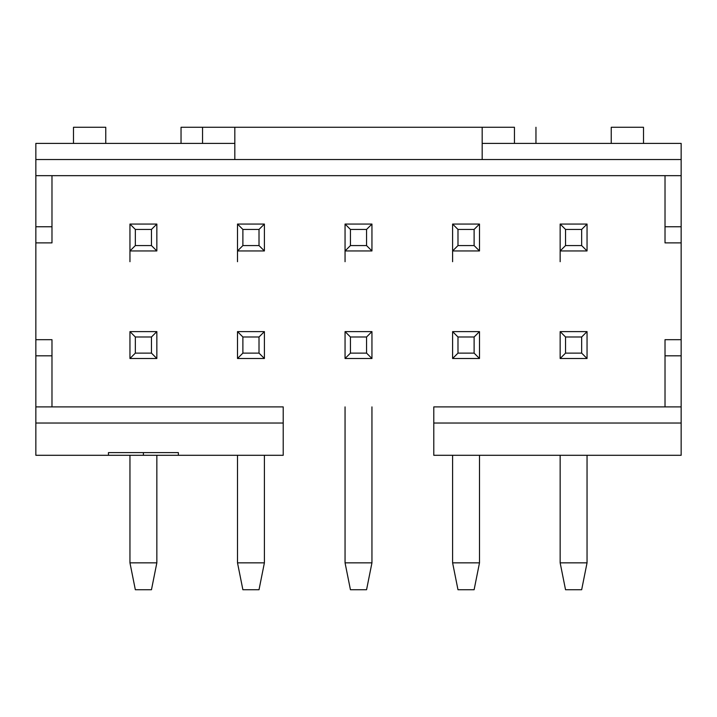 <?xml version="1.0" encoding="UTF-8"?>
<svg xmlns="http://www.w3.org/2000/svg" width="717" height="717" viewBox="0 0 717 717"><rect width="100%" height="100%" fill="white"/><g stroke="black" fill="none" stroke-linecap="round" stroke-linejoin="round"><path stroke-width="1.08" d="M283.215 406.897L283.215 455.295L35.85 455.295L35.85 423.03L283.215 423.03L283.215 406.897L35.85 406.897L35.85 423.03L35.85 406.897L283.215 406.897M433.785 455.295L433.785 406.897L681.15 406.897L433.785 406.897L433.785 423.03L681.15 423.03L681.15 406.897L681.15 423.03L433.785 423.03L433.785 455.295L681.15 455.295L433.785 455.295M514.447 127.267L514.447 143.4L514.447 127.267L482.183 127.267L514.447 127.267M202.553 143.4L202.553 127.267L482.183 127.267L482.183 143.4L482.183 127.267L202.553 127.267L202.553 143.4M234.817 143.4L234.817 127.267L234.817 159.532L482.183 159.532L482.183 143.4L482.183 159.532L681.15 159.532L681.15 143.4L482.183 143.4L681.15 143.4L681.15 159.532L234.817 159.532L234.817 143.4L35.85 143.4L35.85 159.532L234.817 159.532L35.85 159.532L35.85 175.665L681.15 175.665L681.15 159.532L681.15 406.897L681.15 339.679L665.018 339.679L681.15 339.679L681.15 242.884L665.018 242.884L665.018 175.665L665.018 226.751L681.15 226.751L681.15 175.665L35.85 175.665L35.85 143.4L234.817 143.4M181.042 127.267L202.553 127.267L181.042 127.267L181.042 143.4L181.042 127.267M535.957 143.4L535.957 127.267L535.957 143.4M681.15 455.295L681.15 423.03L681.15 455.295M35.85 406.897L35.85 175.665L35.85 242.884L51.983 242.884L35.85 242.884L35.85 339.679L51.983 339.679L51.983 406.897L51.983 355.811L35.85 355.811L35.85 406.897M105.757 127.267L105.757 143.4L105.757 127.267L73.492 127.267L73.492 143.4L73.492 127.267L105.757 127.267M643.508 127.267L643.508 143.4L643.508 127.267L611.242 127.267L611.242 143.4L611.242 127.267L643.508 127.267M665.018 406.897L665.018 339.679L665.018 355.811L681.15 355.811L665.018 355.811L665.018 406.897M51.983 175.665L51.983 242.884L51.983 226.751L35.85 226.751L51.983 226.751L51.983 175.665M35.85 455.295L108.446 455.295L108.446 452.606L178.354 452.606L178.354 455.295L283.215 455.295L283.215 423.03L35.85 423.03L35.85 455.295M35.85 339.679L35.85 355.811L51.983 355.811L51.983 339.679L35.85 339.679M665.018 226.751L665.018 242.884L681.15 242.884L681.15 226.751L665.018 226.751M143.4 452.606L143.4 455.295L178.354 455.295L178.354 452.606L108.446 452.606L108.446 455.295L143.4 455.295L143.4 452.606M156.844 250.95L129.956 250.95L129.956 224.062L156.844 224.062L156.844 250.95L151.466 245.572L135.334 245.572L129.956 250.95L156.844 250.95L156.844 224.062L129.956 224.062L129.956 250.95L135.334 245.572L135.334 229.44L129.956 224.062L135.334 229.44L151.466 229.44L156.844 224.062L151.466 229.44L151.466 245.572L156.844 250.95M156.844 358.5L129.956 358.5L129.956 331.613L156.844 331.613L156.844 358.5L151.466 353.123L135.334 353.123L129.956 358.5L156.844 358.5L156.844 331.613L129.956 331.613L129.956 358.5L135.334 353.123L135.334 336.99L129.956 331.613L135.334 336.99L151.466 336.99L156.844 331.613L151.466 336.99L151.466 353.123L156.844 358.5M371.944 358.5L345.056 358.5L345.056 331.613L371.944 331.613L371.944 358.5L366.566 353.123L350.434 353.123L345.056 358.5L371.944 358.5L371.944 331.613L345.056 331.613L345.056 358.5L350.434 353.123L350.434 336.99L345.056 331.613L350.434 336.99L366.566 336.99L371.944 331.613L366.566 336.99L366.566 353.123L371.944 358.5M237.506 331.613L264.394 331.613L264.394 358.5L237.506 358.5L237.506 331.613L242.884 336.99L259.016 336.99L264.394 331.613L237.506 331.613L237.506 358.5L264.394 358.5L264.394 331.613L259.016 336.99L259.016 353.123L264.394 358.5L259.016 353.123L242.884 353.123L237.506 358.5L242.884 353.123L242.884 336.99L237.506 331.613M479.494 358.5L452.606 358.5L452.606 331.613L479.494 331.613L479.494 358.5L474.116 353.123L457.984 353.123L452.606 358.5L479.494 358.5L479.494 331.613L452.606 331.613L452.606 358.5L457.984 353.123L457.984 336.99L452.606 331.613L457.984 336.99L474.116 336.99L479.494 331.613L474.116 336.99L474.116 353.123L479.494 358.5M479.494 250.95L452.606 250.95L452.606 224.062L479.494 224.062L479.494 250.95L474.116 245.572L457.984 245.572L452.606 250.95L479.494 250.95L479.494 224.062L452.606 224.062L452.606 250.95L457.984 245.572L457.984 229.44L452.606 224.062L457.984 229.44L474.116 229.44L479.494 224.062L474.116 229.44L474.116 245.572L479.494 250.95M237.506 224.062L264.394 224.062L264.394 250.95L237.506 250.95L237.506 224.062L242.884 229.44L259.016 229.44L264.394 224.062L237.506 224.062L237.506 250.95L264.394 250.95L264.394 224.062L259.016 229.44L259.016 245.572L264.394 250.95L259.016 245.572L242.884 245.572L237.506 250.95L242.884 245.572L242.884 229.44L237.506 224.062M371.944 250.95L345.056 250.95L345.056 224.062L371.944 224.062L371.944 250.95L366.566 245.572L350.434 245.572L345.056 250.95L371.944 250.95L371.944 224.062L345.056 224.062L345.056 250.95L350.434 245.572L350.434 229.44L345.056 224.062L350.434 229.44L366.566 229.44L371.944 224.062L366.566 229.44L366.566 245.572L371.944 250.95M587.044 358.5L560.156 358.5L560.156 331.613L587.044 331.613L587.044 358.5L581.666 353.123L565.534 353.123L560.156 358.5L587.044 358.5L587.044 331.613L560.156 331.613L560.156 358.5L565.534 353.123L565.534 336.99L560.156 331.613L565.534 336.99L581.666 336.99L587.044 331.613L581.666 336.99L581.666 353.123L587.044 358.5M587.044 250.95L560.156 250.95L560.156 224.062L587.044 224.062L587.044 250.95L581.666 245.572L565.534 245.572L560.156 250.95L587.044 250.95L587.044 224.062L560.156 224.062L560.156 250.95L565.534 245.572L565.534 229.44L560.156 224.062L565.534 229.44L581.666 229.44L587.044 224.062L581.666 229.44L581.666 245.572L587.044 250.95M345.056 250.95L345.056 261.705M452.606 250.95L452.606 261.705M151.466 229.44L135.334 229.44L135.334 245.572L151.466 245.572L151.466 229.44M151.466 336.99L135.334 336.99L135.334 353.123L151.466 353.123L151.466 336.99M366.566 336.99L350.434 336.99L350.434 353.123L366.566 353.123L366.566 336.99M259.016 336.99L242.884 336.99L242.884 353.123L259.016 353.123L259.016 336.99M474.116 336.99L457.984 336.99L457.984 353.123L474.116 353.123L474.116 336.99M474.116 229.44L457.984 229.44L457.984 245.572L474.116 245.572L474.116 229.44M259.016 229.44L242.884 229.44L242.884 245.572L259.016 245.572L259.016 229.44M366.566 229.44L350.434 229.44L350.434 245.572L366.566 245.572L366.566 229.44M581.666 336.99L565.534 336.99L565.534 353.123L581.666 353.123L581.666 336.99M581.666 229.44L565.534 229.44L565.534 245.572L581.666 245.572L581.666 229.44M237.506 250.95L237.506 261.705M129.956 250.95L129.956 261.705M560.156 250.95L560.156 261.705M345.056 562.845L371.944 562.845L371.944 406.897L371.944 562.845L345.056 562.845L345.056 406.897L345.056 562.845L350.434 589.732L366.566 589.732L371.944 562.845L366.566 589.732L350.434 589.732L345.056 562.845M479.494 455.295L479.494 562.845L479.494 455.295M452.606 562.845L452.606 455.295L452.606 562.845L479.494 562.845L474.116 589.732L479.494 562.845L452.606 562.845L457.984 589.732L452.606 562.845M237.506 562.845L264.394 562.845L264.394 455.295L264.394 562.845L237.506 562.845L237.506 455.295L237.506 562.845L242.884 589.732L259.016 589.732L264.394 562.845L259.016 589.732L242.884 589.732L237.506 562.845M457.984 589.732L474.116 589.732L457.984 589.732M129.956 562.845L156.844 562.845L156.844 455.295L156.844 562.845L129.956 562.845L129.956 455.295L129.956 562.845L135.334 589.732L151.466 589.732L156.844 562.845L151.466 589.732L135.334 589.732L129.956 562.845M560.156 562.845L587.044 562.845L587.044 455.295L587.044 562.845L560.156 562.845L560.156 455.295L560.156 562.845L565.534 589.732L581.666 589.732L587.044 562.845L581.666 589.732L565.534 589.732L560.156 562.845"/></g></svg>
